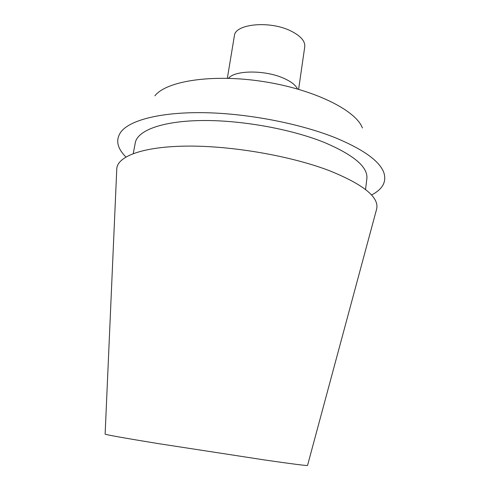 <?xml version="1.0" encoding="UTF-8"?>
<svg xmlns="http://www.w3.org/2000/svg" width="490" height="490" viewBox="0 0 490 490"><rect width="100%" height="100%" fill="white"/><g stroke="black" fill="none" stroke-linecap="round" stroke-linejoin="round"><path stroke-width="0.73" d="M116.779 168.805L105.123 434.116C106.152 434.808 123.756 437.95 157.939 443.548L265.206 460.055C292.806 464.018 306.918 465.819 307.536 465.451L376.645 209.034C379.358 197.292 363.562 184.485 329.268 170.63C291.048 156.028 232.762 145.824 188.117 146.1C143.362 146.357 117.41 156.212 116.779 168.805L116.755 169.35M376.504 209.561L376.645 209.034M133.262 153.542L135.295 142.786C137.421 130.628 161.669 121.153 201.065 120.54C240.382 119.915 290.588 128.882 324.037 142.333C353.798 154.956 368.07 167.059 366.863 178.636L365.552 189.501M371.518 195.002C382.782 189.171 386.849 181.6 383.719 172.278C379.364 161.045 363.684 149.713 336.673 138.296C301.552 123.946 249.465 113.656 205.665 112.718C161.816 111.8 130.512 119.829 121.153 131.632C115.352 139.57 116.939 148.017 125.906 156.978M154.883 95.832C166.337 80.96 212.544 73.641 263.332 81.561C314.139 89.37 355.973 110.317 362.392 127.957M227.348 78.271L234.373 35.856C234.9 23.82 269.88 20.366 290.913 31.005C300.664 35.893 305.276 41.148 304.756 46.752L298.624 89.303M228.512 78.302C234.814 70.046 265.384 69.862 283.869 78.339C291.127 81.591 295.678 85.138 297.51 88.984"/></g></svg>
